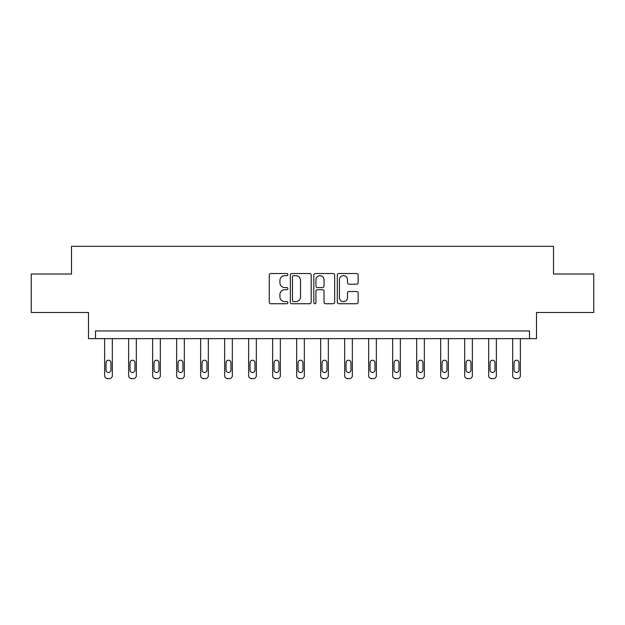 <?xml version="1.0" encoding="UTF-8"?>
<svg xmlns="http://www.w3.org/2000/svg" width="625" height="625" viewBox="0 0 625 625"><rect width="100%" height="100%" fill="white"/><g stroke="black" fill="none" stroke-linecap="round" stroke-linejoin="round"><path stroke-width="0.94" d="M287.883 274.594A1.055 1.055 0 0 0 286.828 273.531L270.781 273.531A1.508 1.508 0 0 0 269.273 275.047L269.273 302.227A1.508 1.508 0 0 0 270.781 303.742L286.828 303.742A1.055 1.055 0 0 0 287.883 302.68A1.055 1.055 0 0 0 286.828 301.625L284.75 301.625A4.836 4.836 0 0 1 279.914 296.789L279.914 294.523A4.836 4.836 0 0 1 284.75 289.695L286.828 289.695A1.055 1.055 0 0 0 287.883 288.641A1.055 1.055 0 0 0 286.828 287.578L284.75 287.578A4.836 4.836 0 0 1 279.914 282.75L279.914 280.484A4.836 4.836 0 0 1 284.75 275.648L286.828 275.648A1.055 1.055 0 0 0 287.883 274.594M31.25 274.023L31.25 312.484L88.484 312.484L88.484 338.641L536.516 338.641L536.516 312.484L593.75 312.484L593.75 274.023L553.516 274.023L553.516 246.328L71.484 246.328L71.484 274.023L31.25 274.023M356.633 284.18A1.508 1.508 0 0 0 358.148 282.672L358.148 275.047A1.508 1.508 0 0 0 356.633 273.531L338.812 273.531A1.508 1.508 0 0 0 337.305 275.047L337.305 302.227A1.508 1.508 0 0 0 338.812 303.742L356.633 303.742A1.508 1.508 0 0 0 358.148 302.227L358.148 293.016A1.508 1.508 0 0 0 356.633 291.508L349.008 291.508A1.508 1.508 0 0 0 347.5 293.016L347.5 297.586A4.039 4.039 0 0 1 343.461 301.625A4.039 4.039 0 0 1 339.422 297.586L339.422 279.688A4.039 4.039 0 0 1 343.461 275.648A4.039 4.039 0 0 1 347.5 279.688L347.5 282.672A1.508 1.508 0 0 0 349.008 284.18L356.633 284.18M529.516 338.641L529.516 330.945L95.484 330.945L95.484 338.641M311.18 275.047A1.508 1.508 0 0 0 309.672 273.531L291.852 273.531A1.508 1.508 0 0 0 290.336 275.047L290.336 302.227A1.508 1.508 0 0 0 291.852 303.742L309.672 303.742A1.508 1.508 0 0 0 311.18 302.227L311.18 275.047M315.328 273.531L333.148 273.531A1.508 1.508 0 0 1 334.664 275.047L334.664 302.227A1.508 1.508 0 0 1 333.148 303.742L325.523 303.742A1.508 1.508 0 0 1 324.016 302.227L324.016 291.203A1.508 1.508 0 0 0 322.508 289.695L317.445 289.695A1.508 1.508 0 0 0 315.938 291.203L315.938 302.68A1.055 1.055 0 0 1 314.875 303.742A1.055 1.055 0 0 1 313.82 302.68L313.82 275.047A1.508 1.508 0 0 1 315.328 273.531M293.508 275.648A1.055 1.055 0 0 0 292.453 276.703L292.453 300.57A1.055 1.055 0 0 0 293.508 301.625L295.695 301.625A4.836 4.836 0 0 0 300.531 296.789L300.531 280.484A4.836 4.836 0 0 0 295.695 275.648L293.508 275.648M324.016 279.766A4.039 4.039 0 0 0 319.977 275.727A4.039 4.039 0 0 0 315.938 279.766L315.938 286.07A1.508 1.508 0 0 0 317.445 287.578L322.508 287.578A1.508 1.508 0 0 0 324.016 286.07L324.016 279.766M112.336 338.641L112.336 375.594A3.078 3.078 149.4 0 1 109.258 378.672L107.719 378.672A3.078 3.078 149.4 0 1 104.641 375.594L104.641 338.641M110.945 370.055L110.945 362.672A2.461 2.461 149.4 0 0 108.484 360.211A2.461 2.461 149.4 0 0 106.023 362.672L106.023 370.055A2.461 2.461 149.4 0 0 108.484 372.516A2.461 2.461 149.4 0 0 110.945 370.055M136.336 338.641L136.336 375.594A3.078 3.078 149.4 0 1 133.258 378.672L131.719 378.672A3.078 3.078 149.4 0 1 128.641 375.594L128.641 338.641M134.953 370.055L134.953 362.672A2.461 2.461 149.4 0 0 132.484 360.211A2.461 2.461 149.4 0 0 130.023 362.672L130.023 370.055A2.461 2.461 149.4 0 0 132.484 372.516A2.461 2.461 149.4 0 0 134.953 370.055M160.336 338.641L160.336 375.594A3.078 3.078 149.4 0 1 157.258 378.672L155.719 378.672A3.078 3.078 149.4 0 1 152.641 375.594L152.641 338.641M158.953 370.055L158.953 362.672A2.461 2.461 149.4 0 0 156.492 360.211A2.461 2.461 149.4 0 0 154.031 362.672L154.031 370.055A2.461 2.461 149.4 0 0 156.492 372.516A2.461 2.461 149.4 0 0 158.953 370.055M184.336 338.641L184.336 375.594A3.078 3.078 149.4 0 1 181.258 378.672L179.719 378.672A3.078 3.078 149.4 0 1 176.648 375.594L176.648 338.641M182.953 370.055L182.953 362.672A2.461 2.461 149.4 0 0 180.492 360.211A2.461 2.461 149.4 0 0 178.031 362.672L178.031 370.055A2.461 2.461 149.4 0 0 180.492 372.516A2.461 2.461 149.4 0 0 182.953 370.055M208.336 338.641L208.336 375.594A3.078 3.078 149.4 0 1 205.266 378.672L203.727 378.672A3.078 3.078 149.4 0 1 200.648 375.594L200.648 338.641M206.953 370.055L206.953 362.672A2.461 2.461 149.4 0 0 204.492 360.211A2.461 2.461 149.4 0 0 202.031 362.672L202.031 370.055A2.461 2.461 149.4 0 0 204.492 372.516A2.461 2.461 149.4 0 0 206.953 370.055M232.344 338.641L232.344 375.594A3.078 3.078 149.4 0 1 229.266 378.672L227.727 378.672A3.078 3.078 149.4 0 1 224.648 375.594L224.648 338.641M230.953 370.055L230.953 362.672A2.461 2.461 149.4 0 0 228.492 360.211A2.461 2.461 149.4 0 0 226.031 362.672L226.031 370.055A2.461 2.461 149.4 0 0 228.492 372.516A2.461 2.461 149.4 0 0 230.953 370.055M256.344 338.641L256.344 375.594A3.078 3.078 149.4 0 1 253.266 378.672L251.727 378.672A3.078 3.078 149.4 0 1 248.648 375.594L248.648 338.641M254.961 370.055L254.961 362.672A2.461 2.461 149.4 0 0 252.492 360.211A2.461 2.461 149.4 0 0 250.031 362.672L250.031 370.055A2.461 2.461 149.4 0 0 252.492 372.516A2.461 2.461 149.4 0 0 254.961 370.055M280.344 338.641L280.344 375.594A3.078 3.078 149.4 0 1 277.266 378.672L275.727 378.672A3.078 3.078 149.4 0 1 272.648 375.594L272.648 338.641M278.961 370.055L278.961 362.672A2.461 2.461 149.4 0 0 276.5 360.211A2.461 2.461 149.4 0 0 274.039 362.672L274.039 370.055A2.461 2.461 149.4 0 0 276.5 372.516A2.461 2.461 149.4 0 0 278.961 370.055M304.344 338.641L304.344 375.594A3.078 3.078 149.4 0 1 301.266 378.672L299.727 378.672A3.078 3.078 149.4 0 1 296.656 375.594L296.656 338.641M302.961 370.055L302.961 362.672A2.461 2.461 149.4 0 0 300.5 360.211A2.461 2.461 149.4 0 0 298.039 362.672L298.039 370.055A2.461 2.461 149.4 0 0 300.5 372.516A2.461 2.461 149.4 0 0 302.961 370.055M328.344 338.641L328.344 375.594A3.078 3.078 149.4 0 1 325.273 378.672L323.734 378.672A3.078 3.078 149.4 0 1 320.656 375.594L320.656 338.641M326.961 370.055L326.961 362.672A2.461 2.461 149.4 0 0 324.5 360.211A2.461 2.461 149.4 0 0 322.039 362.672L322.039 370.055A2.461 2.461 149.4 0 0 324.5 372.516A2.461 2.461 149.4 0 0 326.961 370.055M352.352 338.641L352.352 375.594A3.078 3.078 149.4 0 1 349.273 378.672L347.734 378.672A3.078 3.078 149.4 0 1 344.656 375.594L344.656 338.641M350.961 370.055L350.961 362.672A2.461 2.461 149.4 0 0 348.5 360.211A2.461 2.461 149.4 0 0 346.039 362.672L346.039 370.055A2.461 2.461 149.4 0 0 348.5 372.516A2.461 2.461 149.4 0 0 350.961 370.055M376.352 338.641L376.352 375.594A3.078 3.078 149.4 0 1 373.273 378.672L371.734 378.672A3.078 3.078 149.4 0 1 368.656 375.594L368.656 338.641M374.969 370.055L374.969 362.672A2.461 2.461 149.4 0 0 372.508 360.211A2.461 2.461 149.4 0 0 370.039 362.672L370.039 370.055A2.461 2.461 149.4 0 0 372.508 372.516A2.461 2.461 149.4 0 0 374.969 370.055M400.352 338.641L400.352 375.594A3.078 3.078 149.4 0 1 397.273 378.672L395.734 378.672A3.078 3.078 149.4 0 1 392.656 375.594L392.656 338.641M398.969 370.055L398.969 362.672A2.461 2.461 149.4 0 0 396.508 360.211A2.461 2.461 149.4 0 0 394.047 362.672L394.047 370.055A2.461 2.461 149.4 0 0 396.508 372.516A2.461 2.461 149.4 0 0 398.969 370.055M424.352 338.641L424.352 375.594A3.078 3.078 149.4 0 1 421.273 378.672L419.734 378.672A3.078 3.078 149.4 0 1 416.664 375.594L416.664 338.641M422.969 370.055L422.969 362.672A2.461 2.461 149.4 0 0 420.508 360.211A2.461 2.461 149.4 0 0 418.047 362.672L418.047 370.055A2.461 2.461 149.4 0 0 420.508 372.516A2.461 2.461 149.4 0 0 422.969 370.055M448.352 338.641L448.352 375.594A3.078 3.078 149.4 0 1 445.281 378.672L443.742 378.672A3.078 3.078 149.4 0 1 440.664 375.594L440.664 338.641M446.969 370.055L446.969 362.672A2.461 2.461 149.4 0 0 444.508 360.211A2.461 2.461 149.4 0 0 442.047 362.672L442.047 370.055A2.461 2.461 149.4 0 0 444.508 372.516A2.461 2.461 149.4 0 0 446.969 370.055M472.359 338.641L472.359 375.594A3.078 3.078 149.4 0 1 469.281 378.672L467.742 378.672A3.078 3.078 149.4 0 1 464.664 375.594L464.664 338.641M470.969 370.055L470.969 362.672A2.461 2.461 149.4 0 0 468.508 360.211A2.461 2.461 149.4 0 0 466.047 362.672L466.047 370.055A2.461 2.461 149.4 0 0 468.508 372.516A2.461 2.461 149.4 0 0 470.969 370.055M496.359 338.641L496.359 375.594A3.078 3.078 149.4 0 1 493.281 378.672L491.742 378.672A3.078 3.078 149.4 0 1 488.664 375.594L488.664 338.641M494.977 370.055L494.977 362.672A2.461 2.461 149.4 0 0 492.516 360.211A2.461 2.461 149.4 0 0 490.047 362.672L490.047 370.055A2.461 2.461 149.4 0 0 492.516 372.516A2.461 2.461 149.4 0 0 494.977 370.055M520.359 338.641L520.359 375.594A3.078 3.078 149.4 0 1 517.281 378.672L515.742 378.672A3.078 3.078 149.4 0 1 512.664 375.594L512.664 338.641M518.977 370.055L518.977 362.672A2.461 2.461 149.4 0 0 516.516 360.211A2.461 2.461 149.4 0 0 514.055 362.672L514.055 370.055A2.461 2.461 149.4 0 0 516.516 372.516A2.461 2.461 149.4 0 0 518.977 370.055"/></g></svg>
